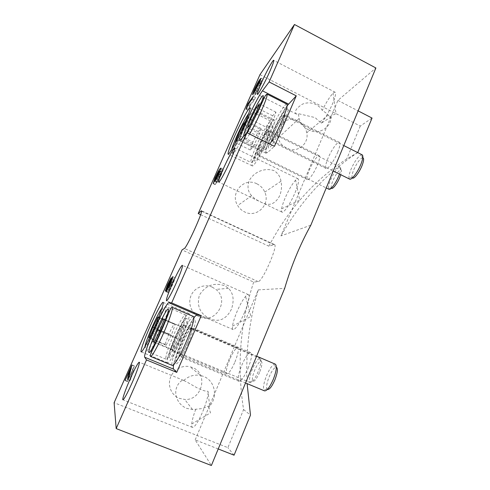 <?xml version="1.0" encoding="UTF-8"?>
<svg xmlns="http://www.w3.org/2000/svg" width="490" height="490" viewBox="0 0 490 490"><rect width="100%" height="100%" fill="white"/><g stroke="black" fill="none" stroke-linecap="round" stroke-linejoin="round"><path stroke-width="0.37" stroke-dasharray="2.45 1.84" d="M209.622 406.1L208.501 406.106L202.621 408.501L195.743 409.26L192.558 409.524L186.617 408.341C181.594 406.161 178.207 402.419 176.467 397.121C173.209 386.763 181.808 379.15 183.536 380.363L183.744 380.497C191.59 383.976 200.306 391.271 208.066 391.277L209.622 406.1C218.215 396.955 214.926 380.675 203.65 376.443L200.827 375.542L189.912 366.71L192.423 367.512C208.764 373.349 202.235 400.765 184.669 399.442L179.218 398.303C171.586 395.277 167.519 385.998 170.318 377.974C173.025 369.919 181.962 364.836 189.912 366.71M231.445 309.208C226.343 319.1 219.355 322.359 210.473 318.984L208.771 318.157C199.736 313.116 196.613 305.46 199.399 295.188C205.567 285.339 214.014 282.197 224.745 285.762L228.524 288.334C233.418 293.314 234.392 300.272 231.445 309.208M212.207 287.122L215.888 289.394C230.141 300.027 215.533 324.631 199.357 316.822L197.874 316.087C190.61 312.075 187.646 302.22 191.449 294.735C195.155 287.207 204.716 283.753 212.207 287.122M279.729 195.657C275.104 204.477 268.771 206.584 260.735 201.972C256.864 200.232 253.832 198.144 251.627 195.7C247.94 191.768 247.089 186.862 249.079 180.982C253.746 171.806 264.851 167.36 274.167 170.692C278.093 173.331 280.36 176.841 280.966 181.233C282.013 185.888 281.597 190.696 279.729 195.657M256.895 183.824C260.502 185.618 263.136 188.374 264.778 192.086C270.701 204.367 256.846 218.289 244.718 211.962C241.748 210.541 239.402 208.403 237.681 205.543C229.528 193.066 244.075 176.853 256.895 183.824M308.461 129.85C303.806 127.388 300.682 123.609 299.09 118.507L298.373 113.668L296.377 114.06C294.074 111.671 296.052 108.394 302.305 104.223C306.844 102.318 311.413 102.422 316.007 104.542C318.61 105.92 320.705 107.88 322.304 110.434L327.008 113.656L329.537 116.663L331.209 116.877C330.964 128.013 318.457 135.264 308.461 129.85M331.209 116.877L321.287 123.204L315.064 117.576L298.373 113.668M298.098 121.085C302.783 123.621 305.674 127.51 306.764 132.747C309.27 144.115 296.787 153.731 286.485 148.151C282.314 145.977 279.514 142.621 278.093 138.076C274.088 126.089 287.312 115.015 298.098 121.085M287.14 105.748C282.142 112.688 276.875 122.39 271.338 134.86C266.86 145.334 265.059 151.441 265.941 153.18L267.516 152.586L274.443 146.326M193.893 317.857C190.451 322.745 186.549 330.15 182.188 340.078C177.778 350.35 174.924 358.582 173.632 364.774M269.2 136.973C273.402 127.094 275.135 121.447 274.388 120.026C273.053 118.17 263.644 134.248 257.458 148.593C253.189 158.527 251.431 164.273 252.172 165.822C253.336 167.745 262.732 152.01 269.2 136.973M181.153 339.515C187.051 326.022 190.616 313.839 188.944 313.49C187.443 312.565 181.037 323.584 175.463 336.428C169.736 349.45 165.773 362.373 167.568 362.778C168.995 363.678 175.42 352.782 181.153 339.515M195.743 409.26C193.458 415.349 192.123 420.261 191.743 423.991C191.578 426.031 191.829 427.17 192.503 427.409C194.8 427.194 198.187 422.013 202.67 411.851C206.627 402.076 208.422 395.216 208.066 391.277M244.596 312.393C248.632 302.293 249.912 296.377 248.436 294.649C247.805 294.355 246.85 294.937 245.57 296.395C242.813 299.715 239.959 304.798 237.007 311.64C234.539 317.545 233.05 322.365 232.542 326.101C232.315 328.086 232.511 329.237 233.136 329.562C235.733 329.36 239.555 323.639 244.596 312.393M295.103 192.576C298.257 184.81 299.28 180.234 298.171 178.856C297.644 178.501 296.787 178.924 295.599 180.13C292.15 183.989 288.635 190.01 285.051 198.205C283.232 202.535 282.081 206.076 281.609 208.807C281.321 210.62 281.432 211.711 281.946 212.084C283.557 213.701 290.656 203.301 295.103 192.576M321.287 123.204C325.127 118.568 328.906 112.02 332.618 103.568C335.227 97.216 336.103 93.468 335.252 92.31C334.823 91.936 334.076 92.255 333.01 93.265C329.727 96.702 326.156 102.428 322.304 110.434M176.712 337.108C180.21 329.323 182.611 325.231 183.909 324.839C184.54 326.003 183.15 330.64 179.744 338.749C176.204 346.62 173.791 350.742 172.517 351.11C171.904 349.842 173.307 345.174 176.712 337.108M234.937 362.037C238.103 353.982 239.034 349.235 237.736 347.796C235.8 347.906 233.13 351.796 229.73 359.476C226.545 367.488 225.608 372.265 226.907 373.809C228.818 373.717 231.494 369.791 234.937 362.037M260.043 146.032C263.375 138.296 268.391 129.77 269.077 130.769C269.476 131.541 268.551 134.566 266.297 139.84C262.885 147.772 257.875 156.2 257.238 155.183C256.84 154.375 257.777 151.324 260.043 146.032M317.398 165.081C319.511 159.844 320.16 156.739 319.339 155.759C318.004 154.454 312.43 162.533 309.27 170.214C307.126 175.469 306.477 178.605 307.31 179.616C308.571 180.926 314.163 172.952 317.398 165.081M183.695 340.893C187.535 332.33 190.218 327.859 191.755 327.467C192.552 328.79 191.088 333.929 187.364 342.884C183.474 351.544 180.779 356.059 179.273 356.42C178.489 354.974 179.965 349.793 183.695 340.893M248.007 368.449C251.437 359.568 252.35 354.295 250.751 352.647C248.448 352.69 245.441 356.928 241.717 365.362C238.256 374.201 237.338 379.505 238.955 381.281C241.221 381.251 244.234 376.975 248.007 368.449M274.425 131.804C278.1 123.204 283.937 113.502 284.764 114.752C285.223 115.622 284.28 118.831 281.928 124.374C278.149 133.225 272.318 142.792 271.558 141.53C271.093 140.624 272.042 137.378 274.425 131.804M337.647 152.298C339.846 146.792 340.477 143.49 339.533 142.388C337.929 140.759 331.399 149.897 327.926 158.435C325.691 163.972 325.054 167.311 326.022 168.45C327.534 170.073 334.088 161.075 337.647 152.298M357.988 152.421L346.712 158.962C314.488 179.928 288.53 209.003 268.851 246.182L274.541 244.639C278.21 245.404 262.554 281.848 258.144 281.591L253.679 282.093L182.035 249.943M253.679 282.093C240.088 323.167 236.719 365.656 243.579 409.554L227.893 447.658L114.115 402.707M259.976 74.639L360.248 126.077L372.045 118.072M310.819 225.204L280.935 235.911L337.904 100.407L375.885 67.969M337.904 100.407L358.129 110.875M234.073 455.192L227.893 447.658M218.228 448.956L195.173 439.885L211.38 465.5M243.579 409.554L250.476 415.11M195.173 439.885L258.242 289.878C249.306 320.099 245.6 351.348 247.113 383.621M258.242 289.878L284.684 288.353M357.724 152.592C326.628 172.878 301.032 200.649 280.935 235.911M200.637 214.681L268.851 246.182M360.248 126.077L346.712 158.962M183.744 380.497C188.748 375.946 194.444 374.293 200.827 375.542M133.096 369.313L127.523 381.232L134.321 365.914L131.479 377.416L130.064 380.601C130.052 378.886 131.063 375.12 133.096 369.313L130.971 368.443M127.627 381.637L125.238 380.675M127.523 381.232L125.379 380.369M134.321 365.914L131.957 364.952M134.431 366.177L132.061 365.209M131.688 375.493L129.256 374.507M131.479 377.416L129.017 376.418M130.064 380.601L127.602 379.609M168.327 292.714L169.693 288.347L167.635 291.911L169.938 285.566L173.442 278.914L172.419 282.203L175.065 277.683C175.2 278.289 174.324 280.733 172.443 285.021C170.349 289.682 168.977 292.248 168.327 292.714L165.975 291.691M169.693 288.347L167.562 287.416M167.666 291.924L165.351 290.913M169.938 285.566L167.843 284.653M173.442 278.914L171.194 277.928L173.485 278.92M172.419 282.203L170.281 281.266M175.004 277.677L172.743 276.685M172.443 285.021L170.067 283.986M173.668 280.672L171.163 285.345L169.626 289.688L172.161 285.058L173.711 280.678L171.322 279.643M172.143 281.86L168.977 288.953L172.168 281.866L169.834 280.85M166.661 287.949L166.998 288.096M170.226 285.474L167.929 284.47M170.918 285.309L168.805 284.384M171.163 285.345L168.829 284.322M169.656 289.694L167.758 288.867M172.161 285.058L170.006 284.114M221.155 175.077L217.339 182.39L220.727 175.457L221.878 171.972L221.272 172.37L219.581 176.823L215.496 184.467L217.125 179.193C219.685 173.656 221.425 170.514 222.331 169.761L223.195 169.148C223.452 169.393 222.772 171.365 221.155 175.077L218.877 173.993M217.339 182.39L215.079 181.318M218.552 179.591L216.641 178.685M220.727 175.457L218.663 174.477M221.376 172.241L219.146 171.175M221.272 172.37L219.036 171.304M219.581 176.823L217.333 175.751M215.496 184.467L213.266 183.413M217.125 179.193L215.135 178.244M222.331 169.761L220.837 169.044M216.77 181.625L219.483 176.474L220.678 173.123L217.781 178.268L216.77 181.625L214.92 180.749M219.483 176.474L217.444 175.506M220.457 173.258L218.24 172.198M217.781 178.268L215.576 177.221M250.249 104.529L255.517 97.455L254.298 100.211L250.188 105.699L248.191 110.342L250.249 104.529L248.681 103.745M255.517 97.455L253.312 96.34M254.298 100.211L252.087 99.096M250.188 105.699L248.044 104.621M248.791 109.546L246.629 108.462M248.191 110.342L246.035 109.264M249.49 106.244L247.787 105.393M259.014 89.143L254.604 95.55L256.135 91.269C258.677 85.811 260.57 82.326 261.825 80.807L263.21 79.343L259.014 89.143L256.827 88.029M255.866 94.252L253.704 93.155M256.135 91.269L254.212 90.295M261.825 80.807L260.49 80.127M261.666 83.637L259.473 82.516M256.729 90.454L255.884 92.837L257.06 91.556L261.017 84.531L261.874 82.087L260.637 83.49L256.729 90.454L254.604 89.376M255.872 92.714L253.74 91.63M257.06 91.556L255.327 90.681M260.637 83.49L258.487 82.394M261.017 84.531L259.026 83.514M352.377 177.913L352.065 177.319C351.765 175.855 352.286 173.448 353.627 170.079C356.696 163.225 359.623 159.121 362.429 157.762L362.79 157.749M362.012 154.754L361.424 154.748C358.08 156.414 354.576 161.351 350.913 169.546C349.303 173.576 348.666 176.467 349.009 178.219L349.499 179.046M281.683 124.619C278.142 132.906 272.679 141.88 271.962 140.697C271.521 139.846 272.422 136.808 274.645 131.583C278.1 123.511 283.569 114.421 284.341 115.591C284.776 116.406 283.888 119.419 281.683 124.619M266.738 127.455L263.92 135.84L267.075 132.594L273.206 120.577L275.98 112.161L272.673 115.787L266.738 127.455L252.344 120.289M272.673 115.787L257.777 108.302M275.98 112.161L259.394 103.8M273.206 120.577L256.393 112.155M267.075 132.594L250.353 124.295M263.92 135.84L247.517 127.719M331.442 188.068L331.313 187.768C331.026 186.451 331.54 184.142 332.875 180.847C335.65 174.636 338.216 170.936 340.556 169.754C341.732 169.663 341.812 171.322 340.783 174.734M339.49 174.097C340.838 170.202 341.095 167.868 340.274 167.102L339.619 167.004C336.82 168.462 333.757 172.903 330.438 180.332C328.839 184.277 328.208 187.045 328.539 188.632L328.925 189.244M266.095 140.042C262.897 147.472 258.199 155.379 257.599 154.424C257.232 153.664 258.108 150.804 260.233 145.849C263.357 138.59 268.061 130.603 268.704 131.534C269.077 132.263 268.208 135.099 266.095 140.042M236.033 141.561L237.546 139.742L242.96 128.79L245.564 121.349M252.956 142.112L250.231 149.94L252.852 147.233L258.346 136.385L261.048 128.521L258.291 131.547L252.956 142.112L239.157 135.332M258.291 131.547L244.167 124.552M261.048 128.521L245.858 120.975M258.346 136.385L242.96 128.79M252.852 147.233L237.546 139.742M250.231 149.94L235.188 142.59M267.399 389.446L266.921 388.846C266.223 386.475 266.952 382.512 269.114 376.963C271.387 371.647 273.549 368.425 275.607 367.31L276.372 367.218M275.331 364.174L274.241 364.229C271.791 365.601 269.206 369.466 266.487 375.824C263.896 382.457 263.001 387.21 263.804 390.065L264.545 390.891M187.247 342.816C183.603 350.932 181.073 355.164 179.659 355.507C178.924 354.154 180.308 349.303 183.805 340.954C187.407 332.924 189.924 328.729 191.363 328.361C192.105 329.611 190.732 334.425 187.247 342.816M175.138 337.304L170.955 348.935L172.333 349.995L178.091 338.951L182.298 327.124L180.724 326.536L175.138 337.304L159.899 330.879M180.724 326.536L164.217 319.511M182.298 327.124L164.248 319.437M178.091 338.951L159.764 331.228M172.333 349.995L154.117 342.388M170.955 348.935L154.319 341.983M259.584 372.394C256.38 379.462 254.047 382.292 252.577 380.877C251.995 378.837 252.718 375.236 254.751 370.073C256.889 365.117 258.849 362.147 260.625 361.173C262.671 361.24 262.322 364.977 259.584 372.394M252.393 369.056C249.949 375.224 249.067 379.542 249.735 382.004L250.286 382.61C252.319 382.629 254.935 379.027 258.12 371.8C260.992 364.278 261.691 359.789 260.214 358.331L259.406 358.368C257.287 359.562 254.953 363.121 252.393 369.056M179.646 338.694C176.327 346.075 174.066 349.934 172.872 350.283C172.296 349.094 173.607 344.721 176.804 337.157C180.087 329.856 182.335 326.022 183.554 325.648C184.142 326.744 182.837 331.093 179.646 338.694M149.389 338.106L154.699 328.165L158.533 317.404M168.897 333.825L165.02 344.354L166.153 345.23L171.335 335.185L175.236 324.496L173.938 324.013L168.897 333.825L154.228 327.632M173.938 324.013L158.515 317.447M175.236 324.496L158.821 317.508M171.335 335.185L154.699 328.165M166.153 345.23L149.609 338.308M165.02 344.354L149.505 337.861M267.516 152.586L240.915 139.54M273.726 244.614L201.537 211.19M258.144 281.591L184.387 248.442M249.6 134.07C247.034 138.339 245.502 140.263 245.018 139.828C244.577 138.437 246.421 133.017 250.543 123.566C256.84 109.154 266.217 92.31 267.093 94.129M243.8 136.14C244.179 136.269 245.092 135.191 246.543 132.919M286.711 104.094C284.727 103.568 275.484 119.382 269.616 133.035C265.58 142.461 263.939 147.949 264.692 149.487C265.378 150.013 267.087 148.201 269.819 144.042M283.912 122.414C279.269 133.176 272.458 145.169 269.641 147.674C267.013 149.321 268.018 144.617 272.642 133.562C276.973 123.572 283.33 112.149 286.46 108.866C289.547 106.269 288.696 110.783 283.912 122.414M247.548 127.186C241.607 140.734 233.565 155.226 232.946 153.701C232.585 152.451 234.367 147.349 238.293 138.388C243.989 125.409 252.068 110.654 252.803 112.106C253.183 113.245 251.425 118.274 247.548 127.186M231.739 149.432C230.625 154.417 238.55 140.606 244.657 126.69C249.104 116.387 250.421 112.081 248.608 113.772M255.823 146.982C251.976 155.924 250.372 161.081 251.009 162.46C252.013 164.162 260.423 149.952 266.248 136.447C270.045 127.553 271.625 122.469 270.988 121.202C269.843 119.554 261.415 134.04 255.823 146.982M267.944 138.217C263.681 148.047 257.667 158.785 255.327 160.867C253.177 162.141 254.255 157.682 258.555 147.502C262.554 138.315 268.214 128.025 270.823 125.299C273.346 123.229 272.391 127.535 267.944 138.217M150.595 356.444C149.162 356.205 153.48 343.435 159.25 330.438C164.867 317.655 170.998 306.569 172.149 307.34M193.452 316.509C191.86 315.548 185.441 326.426 179.94 339.166C174.262 352.102 170.434 364.989 172.333 365.418M188.338 343.41C183.113 355.526 177.27 365.05 176.032 363.672C174.722 362.478 177.98 351.557 182.825 340.421C187.658 329.274 193.207 319.878 194.836 320.295C196.539 320.527 193.581 331.313 188.338 343.41M158.086 329.746C152.825 341.714 147.319 351.722 146.43 351.073C145.242 350.895 149.248 339.405 154.497 327.614C159.618 315.989 165.124 305.889 166.061 306.544C167.176 306.691 163.489 317.569 158.086 329.746M144.887 346.81C144.397 350.466 149.824 341.077 155.336 328.551C160.977 315.86 164.279 305.478 161.902 308.32M173.38 335.583C168.211 347.33 164.609 358.913 166.177 359.25C167.421 360.046 173.172 350.215 178.329 338.284C183.646 326.162 186.923 315.174 185.459 314.88C184.154 314.066 178.415 324 173.38 335.583M180.541 339.184C175.794 350.13 170.594 358.833 169.577 357.694C168.493 356.714 171.555 346.865 175.996 336.716C180.418 326.56 185.385 317.973 186.727 318.322C188.142 318.512 185.306 328.245 180.541 339.184M192.558 409.524L184.669 399.442M228.524 288.334L215.888 289.394M280.966 181.239L264.778 192.086M328.214 115.04L306.764 132.747M265.941 153.18L239.849 140.397M274.388 120.026L250.121 107.861M188.944 313.49L163.09 302.355M183.536 380.363L139.215 362.196M191.743 423.991L210.48 412.868L208.501 406.106M248.436 294.649L182.421 265.329M232.542 326.101L250.911 316.479L245.57 296.395M298.171 178.856L234.741 147.98M281.609 208.807L299.702 200.159L295.599 180.13M335.252 92.31L273.763 60.362M329.537 116.663L336.011 113.606L333.01 93.265M237.736 347.796L183.909 324.839M319.339 155.759L269.077 130.769M250.751 352.647L191.755 327.467M339.533 142.388L284.764 114.752M326.022 168.45L271.687 141.592M238.955 381.281L179.273 356.42M307.31 179.616L257.238 155.183M226.907 373.809L172.517 351.11M296.377 114.06L257.415 94.325M281.946 212.084L218.742 182.115M233.136 329.562L166.471 300.793M192.503 427.409L122.953 399.803M167.568 362.778L141.187 351.875M252.172 165.822L228.187 154.215M299.09 118.507L278.093 138.076M251.627 195.7L237.681 205.543M208.771 318.157L197.874 316.087M274.541 244.639L201.451 210.792M165.932 291.679L168.284 292.702M165.32 290.907L167.635 291.911M172.719 276.648L175.065 277.683M170.171 280.99L172.168 281.866M167.752 288.873L169.626 289.688M171.806 279.845L173.711 280.678M220.096 171.12L221.878 171.972M213.009 183.591L215.202 184.632M220.947 168.076L223.195 169.148M218.767 172.211L220.678 173.123M214.828 180.92L216.562 181.747M252.466 94.472L254.604 95.55M261.029 78.229L263.21 79.343M254.433 92.102L255.884 92.837M260.061 81.162L261.874 82.087M286.962 104.223C289.308 104.174 278.21 118.837 272.22 133.721C268.434 143.778 265.923 149.034 264.692 149.487L245.018 139.828C244.106 139.521 244.878 137.225 247.315 132.943M352.065 177.319L349.009 178.219M272.605 141.016L333.243 171.01M284.862 115.854L343.778 145.561M362.429 157.762L361.424 154.748M232.946 153.701C230.398 153.597 239.2 140.459 245.067 126.524C248.81 117.049 251.388 112.247 252.803 112.106L270.988 121.202C272.017 121.11 271.35 122.966 268.973 126.763C265.592 132.343 262.015 139.295 258.23 147.625L252.956 160.438C252.228 161.933 251.578 162.607 251.009 162.46L232.946 153.701M331.313 187.768L328.539 188.632M257.599 154.424L326.242 187.933M268.704 131.534L340.274 167.102M340.556 169.754L339.619 167.004M172.48 365.442C174.073 365.558 176.7 352.953 182.519 340.274C187.829 327.381 194.946 317.342 193.519 316.546M266.921 388.846L263.804 390.065M180.326 355.783L245.533 382.966M192.025 328.649L256.613 356.187M275.607 367.31L274.241 364.229M146.43 351.073C144.421 350.528 150.369 341.003 155.63 328.686C161.308 316.289 164.291 305.454 166.061 306.544L185.459 314.88C187.345 315.462 180.7 324.582 175.763 336.606C170.202 348.598 167.923 360.254 166.177 359.25L146.43 351.073M252.577 380.877L249.735 382.004M172.872 350.283L250.286 382.61M183.554 325.648L260.214 358.331M260.625 361.173L259.406 358.368"/><path stroke-width="0.73" d="M246.752 132.668L274.443 146.326L296.26 95.85L269.132 81.953L262.45 90.815C259.106 95.189 251.437 109.907 245.986 122.273C241.38 132.79 239.285 138.805 239.696 140.324L240.915 139.54L246.752 132.668L171.647 302.894L168.799 302.71C167.421 302.434 160.812 314.623 154.705 328.484C148.556 342.308 143.705 356.046 144.697 357.235L146.486 359.917L116.179 428.591L114.115 402.707L182.035 249.943L184.387 248.442C186.751 247.769 203.509 210.786 201.451 210.792L198.211 213.56L259.976 74.639L294.478 24.5L375.885 67.969L310.819 225.204C299.978 244.859 291.268 265.911 284.684 288.353L211.38 465.5L116.179 428.591M173.632 364.774C173.184 367.175 173.191 368.639 173.656 369.166L176.737 372.369L201.249 315.664L171.647 302.894M244.161 124.57C248.491 114.666 250.476 109.092 250.121 107.861C249.392 106.299 240.486 122.782 234.147 137.169C229.767 147.135 227.746 152.8 228.083 154.166C228.671 155.826 237.521 139.668 244.161 124.57M154.031 328.073C160.065 314.507 164.242 302.477 163.09 302.355C162.135 301.662 156.071 312.939 150.369 325.838C144.526 338.927 139.956 351.71 141.187 351.875C142.094 352.561 148.158 341.408 154.031 328.073M131.859 383.327C136.679 372.48 140.238 362.141 139.215 362.196C137.917 362.863 134.964 368.296 130.371 378.494C125.685 388.999 121.875 399.822 122.953 399.803C124.227 399.16 127.192 393.672 131.859 383.327M176.443 282.528C180.853 272.342 182.844 266.609 182.421 265.329C181.71 264.655 176.829 273.622 172.505 283.428C168.095 293.565 166.079 299.359 166.471 300.793C167.139 301.466 172.014 292.591 176.443 282.528M230.092 161.235C233.503 153.407 235.053 148.985 234.741 147.98C234.147 146.896 227.985 158.184 223.373 168.67C219.93 176.523 218.362 180.994 218.663 182.078C219.195 183.199 225.333 172.07 230.092 161.235M269.904 71.234C272.703 64.827 273.99 61.207 273.763 60.362C273.298 58.978 265.997 72.391 261.225 83.251C258.395 89.707 257.091 93.376 257.311 94.27C257.685 95.728 264.949 82.522 269.904 71.234M247.358 105.179L248.118 103.463L253.312 96.34L252.087 99.096L248.044 104.621L246.629 108.462L246.035 109.264L247.358 105.179L247.787 105.393M220.108 168.695L220.947 168.076L218.877 173.993L215.079 181.318L218.46 174.379L219.63 170.9L219.036 171.304L217.333 175.751L213.266 183.413L214.932 178.152C217.493 172.615 219.22 169.46 220.108 168.695L220.837 169.044M127.602 379.609C127.621 377.9 128.662 374.146 130.72 368.345L125.146 380.277L131.957 364.952L129.017 376.418L127.602 379.609M269.132 81.953L294.478 24.5M170.067 283.986C167.972 288.647 166.606 291.219 165.975 291.691L167.366 287.33L165.32 290.907L167.647 284.568L171.139 277.904L170.091 281.187L172.719 276.648C172.835 277.254 171.953 279.698 170.067 283.986M259.473 82.516L253.704 93.155L252.466 94.472L254.016 90.191C256.558 84.733 258.444 81.236 259.675 79.711L261.029 78.229L259.473 82.516M358.129 110.875L372.045 118.072L357.724 152.592M247.113 383.621L250.476 415.11L234.073 455.192L218.228 448.956M176.737 372.369L146.486 359.917M198.211 213.56L200.637 214.681M201.249 315.664L197.158 314.935C196.472 314.849 195.388 315.823 193.893 317.857M296.26 95.85L287.14 105.748M167.929 284.47L166.667 287.949L169.859 280.856L167.929 284.47M166.998 288.096L166.667 287.949M169.859 280.856L170.171 280.99M168.829 284.322L167.304 288.671L169.791 284.022L171.365 279.649L168.829 284.322M167.758 288.867L167.304 288.671M216.641 178.685L216.298 178.519M217.248 175.414L218.24 172.198L215.576 177.221L214.344 180.694L217.444 175.506M214.92 180.749L214.54 180.571M248.681 103.745L248.118 103.463M260.49 80.127L259.675 79.711M253.74 91.63L254.904 90.46L258.83 83.416L259.7 80.979L258.487 82.394L253.74 91.63M255.327 90.681L254.904 90.46M362.79 157.749C364.113 158.252 363.849 160.916 361.994 165.743C359.225 172.737 353.688 179.665 352.377 177.913M333.243 171.01L349.499 179.046C351.214 180.706 357.633 172.492 360.879 164.297C362.888 159.152 363.353 156.016 362.282 154.895L362.012 154.754M256.393 107.61L250.549 119.395L247.517 127.719L250.353 124.295L256.393 112.155L259.394 103.8L256.393 107.61L257.777 108.302M252.344 120.289L250.549 119.395M340.783 174.734L339.876 177.215C337.255 183.75 332.336 190.01 331.442 188.068M326.242 187.933L328.925 189.244C330.358 190.592 335.822 183.291 338.78 175.941L339.49 174.097M245.564 121.349L243.359 124.148L238.097 134.811L235.188 142.59L236.033 141.561M239.157 135.332L238.097 134.811M244.167 124.552L243.359 124.148M276.372 367.218C278.075 368.419 277.597 372.596 274.939 379.756C271.913 386.604 269.402 389.832 267.399 389.446M245.533 382.966L264.545 390.891C266.958 390.989 269.91 387.076 273.396 379.138C276.501 370.838 277.144 365.852 275.331 364.174L256.613 356.187M163.041 319.008L157.553 329.886L153.113 341.481L154.117 342.388L159.764 331.228L164.248 319.437L163.041 319.008L164.217 319.511M159.899 330.879L157.553 329.886M154.319 341.983L153.113 341.481M158.533 317.404L157.829 317.152L152.874 327.063L148.782 337.561L149.389 338.106M154.228 327.632L152.874 327.063M158.515 317.447L157.829 317.152M149.505 337.861L148.782 337.561M173.656 369.166L144.697 357.235M197.158 314.935L168.799 302.71M288.536 104.076L262.45 90.815M201.537 211.19L201.035 210.957M247.315 132.943L258.99 109.405L265.176 95.85L267.093 94.129C267.534 95.409 265.727 100.738 261.666 110.115C257.501 119.45 253.483 127.437 249.6 134.07M246.543 132.919C250.114 127.112 254.077 119.346 258.438 109.625C263.406 97.976 264.582 93.584 261.972 96.463C259.247 99.985 253.14 111.64 248.712 121.667C244.896 130.407 243.261 135.234 243.8 136.14M269.819 144.042C273.928 137.574 278.026 129.691 282.124 120.393C286.093 111.046 287.704 105.656 286.962 104.223L286.711 104.094M248.608 113.772C246.58 116.069 240.78 127.155 236.56 136.716C233.816 142.945 232.211 147.184 231.739 149.432M163.605 333.029C157.829 346.222 151.692 357.185 150.595 356.444C148.715 355.973 155.146 345.383 160.941 331.883C167.114 318.224 170.526 306.281 172.149 307.34C173.485 307.555 169.552 319.578 163.605 333.029M156.861 329.47C151.906 340.666 148.145 351.471 148.96 352.463C149.695 353.639 155.189 343.87 160.542 331.693C165.914 319.529 169.436 308.89 168.211 308.859C167.059 308.657 161.804 318.267 156.861 329.47M150.595 356.444L172.333 365.418C173.852 366.336 180.283 355.587 185.937 342.443C191.774 329.053 195.21 316.901 193.452 316.509L172.149 307.34M161.902 308.32C159.832 310.942 156.635 317.073 152.298 326.72C147.949 336.655 145.481 343.355 144.887 346.81M167.274 288.665L167.752 288.873M171.365 279.649L171.806 279.845M219.63 170.9L220.096 171.12M218.454 172.064L218.767 172.211M214.363 180.7L214.828 180.92M253.746 91.759L254.433 92.102M259.7 80.979L260.061 81.162M271.962 140.697L272.605 141.016M284.341 115.591L284.862 115.854M343.778 145.561L362.282 154.895M267.093 94.129L286.962 104.223M179.677 355.513L180.326 355.783M191.382 328.374L192.025 328.649"/></g></svg>
